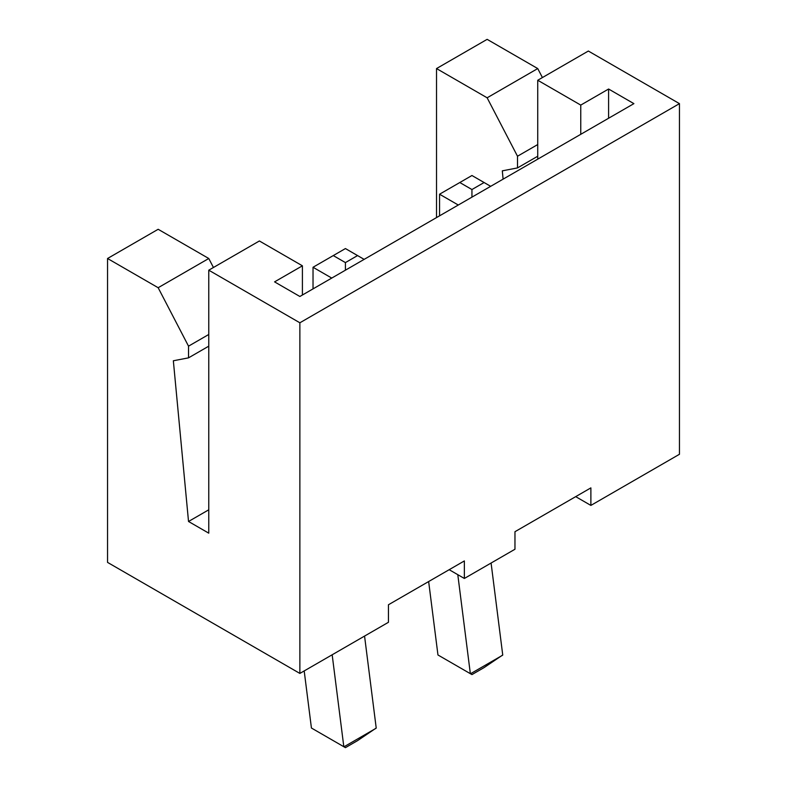 <?xml version="1.0" encoding="UTF-8"?>
<svg xmlns="http://www.w3.org/2000/svg" width="787" height="787" viewBox="0 0 787 787"><rect width="100%" height="100%" fill="white"/><g stroke="black" fill="none" stroke-linecap="round" stroke-linejoin="round"><path stroke-width="1.18" d="M542.41 77.559L537.737 68.567L487.133 39.35L436.519 68.567L436.519 217.596M213.444 267.491L208.771 258.5L158.157 229.283L107.544 258.5L107.544 562.39L299.867 673.426L388.444 622.291L388.444 604.76L464.36 560.934L464.36 578.465L514.964 549.247L514.964 531.707L590.88 487.881L590.88 505.411L679.456 454.276L679.456 103.638L588.351 51.037L537.737 80.254L537.737 159.151M590.88 505.411L575.7 496.646M464.36 578.465L449.17 569.699M537.737 80.254L580.757 105.094L608.597 89.02L633.899 103.638L299.867 296.483L274.565 281.874L302.405 265.809L259.385 240.97L208.771 270.187L208.771 533.173L188.526 521.486L173.347 360.771L188.526 357.849L188.526 346.162L158.157 287.717L107.544 258.5M208.771 270.187L299.867 322.788L679.456 103.638M299.867 673.426L299.867 322.788M208.771 258.5L158.157 287.717M503.1 179.151L502.313 170.838L517.502 167.916L517.502 156.229L487.133 97.795L436.519 68.567M537.737 68.567L487.133 97.795M428.649 581.544L437.956 654.981L470.351 673.682L457.798 574.677M502.637 655.207L470.488 673.761L471.944 674.597L484.094 667.583L502.736 654.981L491.088 563.03M376.107 728.25L343.968 746.814L345.424 747.65L357.564 740.636L376.216 728.024L364.558 636.083M304.195 670.927L311.426 728.024L343.821 746.725L332.173 654.784M208.771 509.799L188.526 521.486M208.771 346.162L188.526 357.849M208.771 334.475L188.526 346.162M537.737 156.229L517.502 167.916M537.737 144.542L517.502 156.229M580.757 105.094L580.757 134.311M608.597 89.02L608.597 118.247M302.405 265.809L302.405 295.027M458.28 205.023L439.559 194.212L439.559 215.835M331.75 278.077L313.029 267.265L313.029 288.888M490.675 186.322L484.094 182.525L471.944 189.539L471.944 197.134M471.944 189.539L459.805 182.525L439.559 194.212M484.094 182.525L471.944 175.511L459.805 182.525M364.145 259.376L345.424 248.564L313.029 267.265M357.564 255.578L345.424 262.592L345.424 270.187M345.424 262.592L333.275 255.578"/></g></svg>
